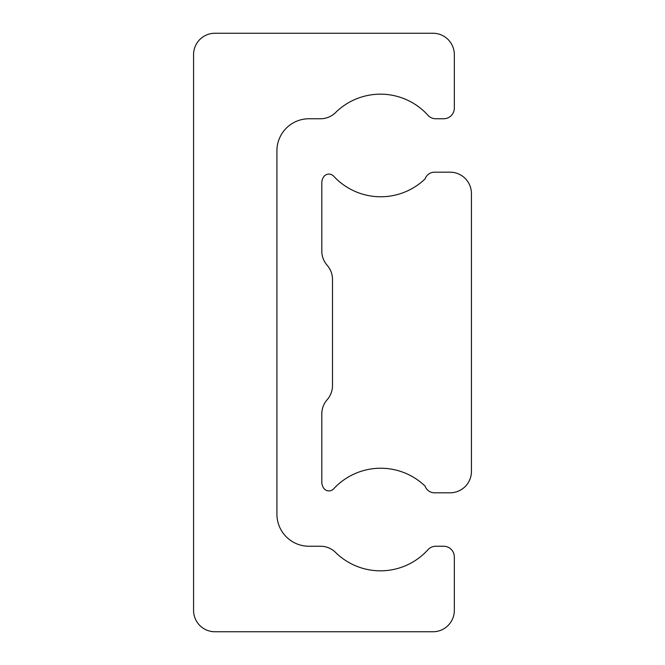 <?xml version="1.0" encoding="UTF-8"?>
<svg xmlns="http://www.w3.org/2000/svg" width="665" height="665" viewBox="0 0 665 665"><rect width="100%" height="100%" fill="white"/><g stroke="black" fill="none" stroke-linecap="round" stroke-linejoin="round"><path stroke-width="1" d="M336.116 552.981A21.371 21.371 0 0 0 320.538 546.248L308.984 546.248A32.061 32.061 0 0 1 276.923 514.186L276.923 150.814A32.061 32.061 0 0 1 308.984 118.752L320.538 118.752A21.371 21.371 0 0 0 336.116 112.019A63.998 63.998 0 0 1 427.562 114.846A10.69 10.69 0 0 0 435.816 118.752L443.646 118.752A10.69 10.69 0 0 0 454.336 108.062L454.336 54.621A21.371 21.371 0 0 0 432.965 33.25L214.936 33.25A21.371 21.371 0 0 0 193.565 54.621L193.565 610.379A21.371 21.371 0 0 0 214.936 631.75L432.965 631.75A21.371 21.371 0 0 0 454.336 610.379L454.336 556.938A10.69 10.69 0 0 0 443.646 546.248L435.816 546.248A10.69 10.69 0 0 0 427.562 550.155A63.998 63.998 0 0 1 336.116 552.981M425.068 486.082A10.083 10.083 0 0 0 434.237 492.815L450.064 492.815A21.371 21.371 0 0 0 471.435 471.435L471.435 193.565A21.371 21.371 0 0 0 450.064 172.185L434.237 172.185A10.083 10.083 0 0 0 425.068 178.918A64.031 64.031 0 0 1 333.872 176.391A6.409 6.409 0 0 0 323.622 176.923A10.69 10.69 0 0 0 321.81 182.875L321.81 251.112A21.371 21.371 0 0 0 326.665 264.67L327.646 265.867A21.371 21.371 0 0 1 332.5 279.425L332.5 385.575A21.371 21.371 0 0 1 327.646 399.133L326.665 400.33A21.371 21.371 0 0 0 321.81 413.888L321.81 482.125A10.69 10.69 0 0 0 323.622 488.077A6.409 6.409 0 0 0 333.872 488.609A64.031 64.031 0 0 1 425.068 486.082"/></g></svg>
